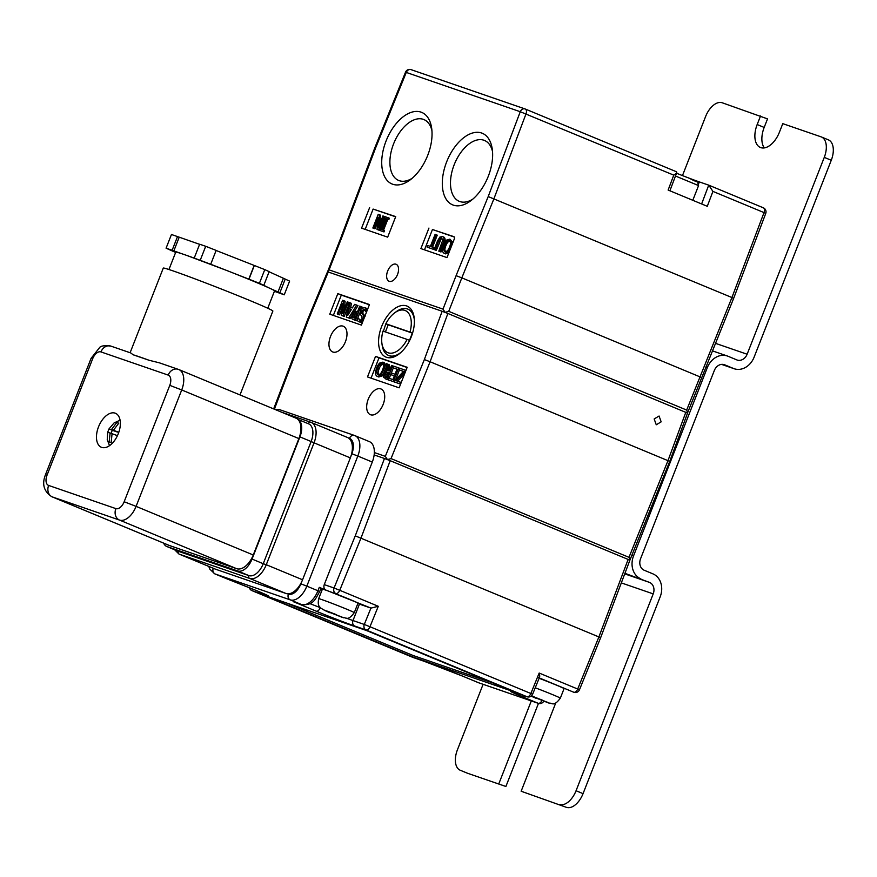 <?xml version="1.0" encoding="UTF-8"?>
<svg xmlns="http://www.w3.org/2000/svg" width="877" height="877" viewBox="0 0 877 877"><rect width="100%" height="100%" fill="white"/><g stroke="black" fill="none" stroke-linecap="round" stroke-linejoin="round"><path stroke-width="1.32" d="M118.812 432.251L113.418 430.289L118.757 423.174L116.784 422.495L111.445 429.609L109.011 428.919L107.663 432.35L110.107 433.03L109.154 441.964L111.138 442.644L112.081 433.709L117.058 435.518M120.083 420.204L114.109 422.9L109.011 428.908L112.267 430.278L110.919 433.698M112.037 433.83L110.107 433.03M116.948 431.747L111.445 429.609M116.893 431.868L112.267 430.278M118.647 423.273L116.784 422.495M118.735 432.493L113.418 430.289M118.296 433.676A18.395 10.447 -67.5 0 0 115.457 413.275A18.395 10.447 -67.5 0 0 98.52 426.858A18.395 10.447 -67.5 0 0 101.359 447.259A18.395 10.447 -67.5 0 0 118.296 433.676M130.114 352.729L163.286 268.088A58.858 1.688 21.4 0 1 173.339 270.993A58.858 1.688 21.4 0 1 234.981 294.453A58.858 1.688 21.4 0 1 272.879 311.039L240.002 394.935M100.954 351.918A9.198 5.218 -67.5 0 0 92.655 358.781L47.04 475.181A9.198 5.218 -67.5 0 0 48.63 485.441L115.863 508.616A9.198 5.218 -67.5 0 0 124.161 501.754L169.776 385.354A9.198 5.218 -67.5 0 0 168.187 375.093L100.954 351.918A9.198 7.564 -71 0 1 110.941 346.13L130.761 352.96L133.14 354.779A58.858 1.688 21.4 0 1 139.662 356.917A58.858 1.688 21.4 0 1 149.046 360.261L159.219 362.782M168.943 269.513L175.751 252.137A53.069 1.524 21.4 0 1 183.205 254.209A53.069 1.524 21.4 0 1 184.817 254.758A53.069 1.524 21.4 0 1 186.571 255.371A53.069 1.524 21.4 0 1 226.781 270.5A53.069 1.524 21.4 0 1 232.591 272.791A53.069 1.524 21.4 0 1 268.735 287.788A53.069 1.524 21.4 0 1 271.179 288.917A53.069 1.524 21.4 0 1 274.567 290.857L267.759 308.244M354.44 318.077L353.53 317.693A2.894 1.644 112.5 0 1 353.212 314.547A2.894 1.644 112.5 0 1 353.278 314.394L354.615 314.953A2.894 1.644 -67.5 0 0 354.56 315.106A2.894 1.644 -67.5 0 0 354.79 318.187M362.65 321.925A4.341 2.467 112.5 0 1 360.721 322.396L359.373 321.837A4.341 2.467 -67.5 0 0 363.297 318.603A4.341 2.467 -67.5 0 0 363.44 318.198L364.021 318.428M549.956 703.376L531.55 695.812M343.894 617.857L324.106 610.041M386.055 141.011A38.741 22.002 112.5 0 1 412.102 112.081A38.741 22.002 112.5 0 1 431.648 128.097A38.741 22.002 112.5 0 1 427.713 155.361A38.741 22.002 112.5 0 1 410.151 179.906A38.741 22.002 112.5 0 1 385.452 178.141A38.741 22.002 112.5 0 1 386.055 141.011M431.933 130.673A32.953 18.713 -67.5 0 0 423.92 119.579A32.953 18.713 -67.5 0 0 393.576 143.905A32.953 18.713 -67.5 0 0 398.662 180.454A32.953 18.713 -67.5 0 0 412.179 178.283M446.645 161.883A38.741 22.002 112.5 0 1 472.692 132.964A38.741 22.002 112.5 0 1 492.238 148.98A38.741 22.002 112.5 0 1 488.303 176.244A38.741 22.002 112.5 0 1 470.741 200.789A38.741 22.002 112.5 0 1 446.042 199.024A38.741 22.002 112.5 0 1 446.645 161.883M492.523 151.557A32.953 18.713 -67.5 0 0 484.51 140.463A32.953 18.713 -67.5 0 0 454.165 164.788A32.953 18.713 -67.5 0 0 459.241 201.326A32.953 18.713 -67.5 0 0 472.769 199.167M661.159 421.848L659.076 416.027L654.165 418.954L656.259 424.775L661.159 421.848M345.439 341.668A13.9 7.893 -67.5 0 0 343.302 326.244A13.9 7.893 -67.5 0 0 330.497 336.516A13.9 7.893 -67.5 0 0 332.646 351.929A13.9 7.893 -67.5 0 0 345.439 341.668M383.161 404.407A13.9 7.893 -67.5 0 0 381.024 388.982A13.9 7.893 -67.5 0 0 368.219 399.254A13.9 7.893 -67.5 0 0 370.357 414.678A13.9 7.893 -67.5 0 0 383.161 404.407M354.275 612.639L358.013 603.113A19.13 0.548 -158.6 0 0 345.691 597.73A19.13 0.548 -158.6 0 0 325.663 590.1A19.13 0.548 -158.6 0 0 322.396 589.158L318.658 598.684A19.13 0.548 21.4 0 1 321.925 599.627A19.13 0.548 21.4 0 1 341.964 607.257A19.13 0.548 21.4 0 1 354.275 612.639C347.413 621.903 345.922 616.98 343.104 617.671M535.244 687.787A19.13 0.548 21.4 0 1 560.337 698.158L564.075 688.62A19.13 0.548 -158.6 0 0 539.103 678.294M397.544 274.468A9.198 5.218 -67.5 0 0 396.13 264.273A9.198 5.218 -67.5 0 0 387.656 271.059A9.198 5.218 -67.5 0 0 389.081 281.254A9.198 5.218 -67.5 0 0 397.544 274.468M385.858 323.756L409.998 332.076A22.802 12.947 -67.5 0 0 408.364 312.936A22.802 12.947 -67.5 0 0 394.562 312.925A22.802 12.947 -67.5 0 0 385.858 323.756L383.37 331.331M400.997 352.357A25.093 14.251 112.5 0 1 388.61 355.492A25.093 14.251 112.5 0 1 382.186 345.33L381.912 343.411A22.802 12.947 -67.5 0 0 392.162 353.102A22.802 12.947 -67.5 0 0 407.114 339.421L409.504 340.342L412.387 332.997L409.998 332.076M407.114 339.421L382.975 331.1A22.802 12.947 -67.5 0 0 381.912 343.411M388.686 355.525A25.093 14.251 -67.5 0 0 388.763 355.558A25.093 14.251 -67.5 0 0 399.671 353.508M411.313 336.702A27.593 15.665 -67.5 0 0 414.119 317.277A27.593 15.665 -67.5 0 0 400.197 305.887A27.593 15.665 -67.5 0 0 381.648 326.474A27.593 15.665 -67.5 0 0 381.232 352.916A27.593 15.665 -67.5 0 0 398.816 354.176A27.593 15.665 -67.5 0 0 411.313 336.702M414.251 318.362A25.093 14.251 -67.5 0 0 408.002 309.186A25.093 14.251 -67.5 0 0 407.926 309.164M329.774 314.185L361.412 325.093L369.458 304.549L337.82 293.652L329.774 314.185M399.134 387.831L367.496 376.935L375.542 356.391L407.18 367.299L399.134 387.831M369.107 441.526A18.395 10.447 112.5 0 1 369.447 441.657A18.395 10.447 112.5 0 1 374.336 452.565A18.395 10.447 112.5 0 1 374.15 454.922A18.395 10.447 112.5 0 1 372.286 462.058L357.816 456.051L306.829 586.143L317.945 590.758L319.283 587.338L326.003 590.122A4.418 3.629 -71 0 1 324.26 584.619L372.286 462.058M442.151 311.269L447.884 313.473L430.092 361.752L424.347 359.57L442.151 311.269L328.261 272.013L308.474 319.634L307.728 319.392L327.505 271.793L328.261 272.013M175.63 252.455L166.082 248.191L172.133 250.274L177.505 236.582L171.453 234.499L166.082 248.191M271.179 288.917L279.851 292.775L285.222 279.083L289.607 281.111L284.236 294.815L274.391 291.296M279.851 292.775L284.236 294.815M172.133 250.274L183.205 254.209M186.571 255.371L226.781 270.5M210.776 264.109L216.137 250.416L205.7 246.294L200.34 259.998M163.582 543.104A15.929 9.044 -67.5 0 0 166.816 546.514A15.929 9.044 -67.5 0 0 167.101 546.623L237.678 570.949A15.929 9.044 -67.5 0 0 252.05 559.066L299.934 436.889A15.929 9.044 -67.5 0 0 297.961 419.447A18.395 10.447 112.5 0 1 298.882 438.577L181.714 389.958L136.088 506.369L253.256 554.988L298.882 438.577M253.256 554.988A18.395 10.447 112.5 0 1 236.669 568.691L119.502 520.072L52.269 496.897L169.436 545.516L236.669 568.691M169.436 545.516A18.395 10.447 112.5 0 1 169.097 545.395A18.395 10.447 112.5 0 1 168.757 545.242M351.184 455.437A18.395 10.447 -67.5 0 0 348.487 438.018A18.395 10.447 -67.5 0 0 347.5 437.491L311.203 422.44A18.395 10.447 112.5 0 1 314.043 442.83L350.34 457.893A18.395 10.447 -67.5 0 0 351.184 455.437L351.841 453.749A13.791 7.838 112.5 0 0 349.463 438.357L348.487 438.018M214.909 568.943A18.395 10.447 -67.5 0 0 215.238 569.085A18.395 10.447 -67.5 0 0 215.578 569.217L285.979 593.477A18.395 10.447 -67.5 0 0 287.437 593.795A18.395 10.447 -67.5 0 0 301.524 582.153A18.395 10.447 -67.5 0 0 302.565 579.774L350.34 457.893M599.923 637.371L355.262 535.847L384.466 458.485L374.15 454.922M532.449 696.733L536.066 698.289M360.787 306.501L355.426 320.204L352.576 319.217A2.894 1.644 -67.5 0 1 352.521 319.195A2.894 1.644 -67.5 0 1 351.874 318.45L352.335 313.615A2.894 1.644 -67.5 0 1 353.552 311.861L357.739 311.247L359.745 306.139L362.135 307.06L361.488 308.704M359.866 312.848L356.764 320.763L353.913 319.776A2.894 1.644 112.5 0 1 353.859 319.754A2.894 1.644 112.5 0 1 353.804 319.732M366.082 308.145L367.638 309.208M365.545 309.745L362.881 311.423L363.034 313.856A63.802 36.231 -67.5 0 0 364.218 314.975L365.051 316.63M360.721 322.396L360.403 322.287A9.724 5.525 -67.5 0 1 360.129 322.188A9.724 5.525 -67.5 0 1 359.866 322.067M359.373 321.837L359.066 321.727A9.724 5.525 -67.5 0 1 358.792 321.629A9.724 5.525 -67.5 0 1 357.06 320.028L357.904 317.858L360.951 320.686M369.37 304.768L341.317 295.1L333.348 315.424M344.442 309.099L345.132 301.206L342.611 300.241L337.239 313.933L339.563 314.832L342.008 308.583M337.239 313.933L338.226 314.273L342.468 303.431L341.405 315.369L344.244 316.444L348.388 305.876M346.316 317.057L348.728 317.891L356.654 305.075L354.582 304.363L352.368 307.948L349.342 306.906L350.131 302.828L349.013 302.444L346.316 317.057L350.076 318.45L351.567 316.027M354.626 311.083L357.991 305.635L356.654 305.075M350.701 307.378L351.469 303.387L350.131 302.828M377.483 376.441A6.424 3.651 -67.5 0 1 377.22 376.354A6.424 3.651 -67.5 0 1 375.718 370.949L376.781 367.606A8.496 4.824 -67.5 0 1 379.62 363.1L382.909 362.113L384.247 362.672L386.066 365.424A8.496 4.824 112.5 0 1 385.124 370.554L383.786 369.995L380.585 375.411L377.483 376.441L378.82 376.989A6.424 3.651 112.5 0 1 378.568 376.902A6.424 3.651 112.5 0 1 378.316 376.781M383.786 369.995A8.496 4.824 -67.5 0 0 384.729 364.865L386.066 365.424M382.909 362.113L384.729 364.865M382.504 370.083L382.35 370.489A7.268 4.133 112.5 0 1 380.234 373.997L377.921 374.808L376.726 372.791A7.268 4.133 112.5 0 1 377.548 368.833L377.702 368.428C378.853 365.216 380.377 363.637 382.284 363.692C383.775 364.81 383.852 366.937 382.504 370.083M451.107 247.128L447.566 252.401L444.464 253.42A6.424 3.651 -67.5 0 1 444.211 253.332A6.424 3.651 -67.5 0 1 442.699 247.939L443.773 244.584A8.496 4.824 -67.5 0 1 446.612 240.09L449.89 239.103L452.828 242.315A8.496 4.824 112.5 0 1 452.839 242.699M450.767 246.985A8.496 4.824 -67.5 0 0 451.71 241.855M449.495 247.073L449.331 247.478A7.268 4.133 112.5 0 1 447.226 250.986L444.913 251.798L443.718 249.781A7.268 4.133 112.5 0 1 444.529 245.823L444.694 245.417C445.834 242.205 447.358 240.627 449.265 240.682C450.756 241.8 450.833 243.927 449.495 247.073M698.64 183.71L699.342 181.912L708.726 185.146L763.308 207.783A4.418 2.51 112.5 0 1 764.02 212.596L712.924 191.394L707.29 206.303L668.131 190.057L673.766 175.148C676.54 173.482 677.395 172.33 676.331 171.706L525.312 109.033A4.418 2.51 112.5 0 1 526.025 113.835L493.926 198.772L461.817 277.866M699.342 181.912A21.333 0.614 21.4 0 1 676.529 173.229M732.909 298.103L731.922 297.533L764.02 212.596L765.742 213.429L733.665 298.323L687.601 412.738L686.669 410.074L731.922 297.533L488.204 196.569L520.258 111.719L406.27 72.429L375.685 147.742L342.183 236.395L329.094 269.875L327.647 271.618L328.864 272.341M448.98 252.554L445.593 253.891A6.424 3.651 112.5 0 1 445.33 253.804A6.424 3.651 112.5 0 1 445.077 253.683M449.89 239.103L452.828 242.315M441.076 239.18L436.297 250.373L434.137 249.55L437.48 241L439.87 237.086L442.501 236.56A5.24 2.982 -67.5 0 1 442.6 236.593L443.718 237.064A5.24 2.982 112.5 0 1 444.65 242.556L444.321 243.433L443.203 242.973L439.859 251.513L440.978 251.984L438.807 251.151L442.896 239.728L440.824 237.744L441.942 238.204L441.076 239.18L439.958 238.719L438.544 241.318L439.673 241.778M442.699 236.637L443.619 237.02A5.24 2.982 112.5 0 1 443.718 237.064M442.94 246.963L440.978 251.984M454.308 237.042L432.449 229.511L424.479 249.835M436.165 234.707L435.113 234.345L430.388 246.415L427.735 245.505L427.099 247.128L433.457 249.309L434.093 247.698L431.44 246.777L436.165 234.707L437.261 235.157L432.558 247.161M434.564 249.726L427.099 247.128M385.124 370.554L381.923 375.97L378.82 376.989M393.324 367.891L389.235 378.327M388.588 379.96L385.825 379.039M387.831 364.141L388.193 370.456L389.399 370.872L391.537 365.424L392.589 365.786L387.217 379.478L383.435 377.329A3.563 2.017 -67.5 0 1 383.655 374.249L386.943 370.598L386.461 363.67L389.169 364.7L389.509 370.587M407.092 367.507L379.017 357.827L371.048 378.162M388.368 379.873L393.324 381.583L398.684 367.891L393.74 366.18L393.104 367.803L397.007 369.14L395.012 374.227L391.372 372.977L390.736 374.6L394.376 375.849L392.907 379.598L389.004 378.25L388.368 379.873L394.694 382.065M395.56 379.862L399.419 369.995M390.736 374.6L394.343 375.926M393.104 367.803L396.974 369.228M397.698 381.254L404.626 373.799M394.475 381.977L399.693 383.775L400.329 382.153L396.294 380.761L404.582 371.848L405.251 370.149L399.726 368.241L399.09 369.864L403.475 371.377L395.11 380.333L394.475 381.977L400.57 384.17M399.09 369.864L403.409 371.442M395.648 216.827L373.12 209.066L365.161 229.39M383.567 230.114L387.82 219.283L388.818 219.623L389.366 218.23L385.189 216.707L384.641 218.099L385.628 218.516M384.641 218.099L385.65 218.45L381.374 229.346L380.366 229.007L379.818 230.399L380.936 230.859L384.005 231.923L384.554 230.519L382.427 229.708L386.702 218.811L387.82 219.283M379.763 223.931L380.53 215.183L378.228 214.306L372.857 227.998L374.961 228.798L377.713 221.793M372.857 227.998L373.843 228.338L378.086 217.496L377.022 229.434L379.642 230.421L385.003 216.718L382.909 215.917L378.283 227.724L379.412 214.712M366.487 630.53L263.659 595.088L412.453 656.829L515.27 692.271L366.487 630.53M700.778 377.187L461.828 277.866L448.728 311.335L445.045 312.387M369.623 207.619L361.576 228.152L387.678 237.152L395.724 216.608L373.12 209.066M428.952 228.064L420.894 248.597L446.996 257.597L454.242 239.114A2.203 1.25 112.5 0 0 453.902 236.658A2.203 1.25 112.5 0 0 453.869 236.647L432.449 229.511M686.209 412.453L687.601 412.738M341.449 236.22L327.647 271.618M444.902 312.037L442.995 309.121L456.106 275.663L461.828 277.866M447.884 313.473L686.812 412.793M387.371 459.603L391.032 458.594L430.092 361.752L669.008 461.094M394.562 312.925L396.119 311.763A25.093 14.251 112.5 0 1 407.849 309.132A25.093 14.251 112.5 0 1 414.382 320.116M687.568 413.001L669.776 461.291L630.092 559.69L628.535 559.679M629.905 559.964L628.984 557.333L668.044 460.48L685.836 412.212M387.228 459.263L385.321 456.347L424.347 359.57M384.466 458.485L390.188 460.688L360.995 538.061L339.75 590.298L378.283 606.292L370.982 608.101L326.003 590.122M378.283 606.292L369.973 626.737L530.859 693.499L539.18 673.054L577.702 689.037L598.947 636.801L628.14 559.427L390.188 460.688M628.14 559.427L629.127 560.008M357.838 603.562A25.301 0.724 -158.6 0 0 359.438 604.121L370.982 608.101M320.686 588.993L322.21 589.629M319.283 587.338L321.026 588.127L319.688 591.558L317.945 590.758A18.395 10.447 -67.5 0 1 301.348 604.472L290.232 599.857L215.095 573.964L256.687 590.67A29.708 0.855 21.4 0 1 263.308 594.54L252.017 590.649L412.914 657.41L424.194 661.302A29.708 0.855 21.4 0 1 462.76 676.178L478.699 682.788L538.193 703.299L522.253 696.678A29.708 0.855 21.4 0 1 515.632 692.808L526.913 696.7L366.027 629.938L354.747 626.057A29.708 0.855 21.4 0 1 316.18 611.17L294.113 601.973M341.317 295.1L337.82 293.652M357.98 317.88L359.713 320.171A2.894 1.644 112.5 0 0 362.08 318.537L361.894 316.049A66.575 37.799 -67.5 0 1 360.546 314.777L360.557 310.195A2.894 1.644 -67.5 0 1 361.85 308.386L364.744 307.586L366.378 308.265M359.066 321.727L360.403 322.287M364.744 307.586L366.915 309.548L366.027 311.839L364.196 309.197L361.543 310.875L361.697 313.308A63.802 36.231 -67.5 0 0 362.881 314.415L363.714 316.082L363.44 318.198M363.714 316.082L364.766 316.52M362.881 314.415L364.218 314.975M361.697 313.308L363.034 313.856M361.543 310.875L362.881 311.423M440.824 237.744L439.958 238.719M439.859 251.513L438.807 251.151M444.65 242.556L443.532 242.096L443.203 242.973M438.544 241.318L435.178 249.912L436.297 250.373M435.178 249.912L434.137 249.55M443.532 242.096A5.24 2.982 -67.5 0 0 442.6 236.593M379.818 230.399L384.005 231.923M382.887 231.451L383.435 230.059M386.702 218.811L388.818 219.623M387.7 219.162L388.248 217.759M379.017 357.827L375.542 356.391M398.684 367.891L399.704 368.307M393.324 381.583L394.661 382.142M373.843 228.338L374.961 228.798M377.022 229.434L379.642 230.421M378.524 229.949L383.885 216.257M338.226 314.273L339.563 314.832M341.405 315.369L344.244 316.444M342.896 315.884L348.268 302.192L349.013 302.499M348.268 302.192L347.292 301.852L342.655 313.659L343.784 300.647M405.251 370.149L405.952 370.434M399.693 383.775L400.581 384.148M400.329 382.153L401.217 382.525M404.582 371.848L405.284 372.133M433.457 249.309L434.553 249.77M434.093 247.698L434.751 247.972M531.298 696.031L535.54 697.796L531.078 696.195M326.387 611.214L330.004 612.771M447.566 252.401L448.684 252.861M444.529 245.823L445.648 246.284A7.268 4.133 -67.5 0 0 444.836 250.241L443.718 249.781M444.836 250.241L446.031 252.258M445.648 246.284L444.694 245.417M450.383 241.142C448.476 241.098 446.952 242.677 445.812 245.878M355.426 320.204L356.764 320.763M353.53 317.693L354.122 317.956L353.53 317.693M357.114 312.848L354.407 312.793L353.278 314.394M356.413 312.552L357.136 312.804L354.988 318.263L354.122 317.956M357.761 313.111L354.407 312.793M355.744 313.352L354.615 314.953M392.589 365.786L393.718 366.246M387.217 379.478L388.566 380.037M385.639 377.143L385.442 377.055A2.894 1.644 112.5 0 1 384.882 374.293L386.176 372.286L388.807 372.385L386.79 377.538L385.737 377.176M389.224 372.626L386.176 372.286M387.513 372.846L386.22 374.841L384.882 374.293M388.785 372.451L387.886 372.067M386.22 374.841A2.894 1.644 -67.5 0 0 386.538 377.45M380.585 375.411L381.923 375.97M383.6 370.456L384.948 371.015M377.548 368.833L378.886 369.392A7.268 4.133 -67.5 0 0 378.075 373.35L376.726 372.791M378.075 373.35L379.27 375.367M378.886 369.392L377.702 368.428M383.622 364.251C381.714 364.196 380.19 365.775 379.05 368.987M385.409 331.945L388.215 324.797L412.322 333.107M386.253 323.986L388.215 324.797M286.308 602.894L412.99 655.459L493.159 683.084M412.99 655.459L412.453 656.829M348.728 317.891L350.076 318.45M347.72 315.424L351.469 309.406L349.024 308.561L347.72 315.424M351.414 309.482L350.362 309.121L349.802 312.069M350.362 309.121L349.024 308.561M708.769 185.168L712.924 191.394M524.874 108.88L411.236 69.711A4.418 3.629 109 0 0 411.061 69.645A4.418 4.418 0 0 0 405.536 72.155L374.928 147.533L341.427 236.198L342.194 236.395M374.928 147.533L375.685 147.742M669.896 190.791L676.781 172.583L676.408 171.728M329.313 612.223L342.282 617.364M535.387 697.741L548.355 702.883M252.05 559.066L263.243 563.714A16.093 9.143 -67.5 0 0 263.297 563.56L311.061 441.679A16.093 9.143 -67.5 0 0 311.127 441.526L299.934 436.889M167.101 546.623L178.382 551.293L248.86 575.586L237.678 570.949M308.364 423.755A15.929 9.044 112.5 0 1 308.66 423.865A15.929 9.044 112.5 0 1 311.127 441.526L314.043 442.83L266.279 564.711L302.565 579.774M248.86 575.586A15.929 9.044 112.5 0 0 263.243 563.714L266.279 564.711A18.395 10.447 112.5 0 1 249.682 578.425L285.979 593.477M178.294 551.26A15.929 9.044 112.5 0 1 177.998 551.151A15.929 9.044 112.5 0 1 177.713 551.019M295.702 418.055A18.395 10.447 112.5 0 1 296.042 418.186A18.395 10.447 112.5 0 1 297.961 419.447M133.14 354.779L149.046 360.261M194.288 257.904L199.649 244.212L205.7 246.294M232.591 272.791L248.969 279.182L254.341 265.49L264.777 269.612L259.417 283.304L263.802 285.332L269.162 271.64L264.777 269.612M248.969 279.182L259.417 283.304M199.605 244.321L177.505 236.582M254.341 265.49L216.115 250.482M285.222 279.083L269.107 271.782M263.802 285.332L268.735 287.788M248.783 279.182L254.155 265.49M277.987 292.074L283.348 278.382M173.81 250.975L179.182 237.272M225.532 578.294A18.395 10.447 -67.5 0 0 225.871 578.447A18.395 10.447 -67.5 0 0 226.211 578.568A4.418 3.629 109 0 0 226.376 578.634L256.61 590.638A4.418 2.51 112.5 0 1 256.522 590.605M539.18 673.054C540.035 676.244 539.837 677.778 538.588 677.647M579.456 689.793L577.702 689.037A4.418 2.51 112.5 0 1 573.755 692.238L573.931 692.304A4.418 4.418 0 0 0 579.456 689.793L600.679 637.59L629.883 560.217M764.295 147.906A20.686 11.752 112.5 0 1 764.174 127.439L767.528 118.877L722.22 102.773A18.395 10.447 -67.5 0 0 705.623 116.488L682.47 175.586M828.085 139.75A18.395 10.447 112.5 0 1 828.425 139.881A18.395 10.447 112.5 0 1 831.264 160.272L824.27 157.378A18.395 10.447 -67.5 0 0 821.431 136.976A18.395 10.447 -67.5 0 0 821.091 136.845L782.777 123.646L779.423 132.208A20.686 11.752 -67.5 0 1 760.381 147.479A20.686 11.752 -67.5 0 1 757.18 124.534L760.534 115.983M721.607 364.372L733.424 368.45L724.687 364.821A9.198 7.564 -71 0 0 724.325 364.689A9.198 7.564 -71 0 0 714.338 370.478L640.55 558.781A9.198 7.564 -71 0 0 644.189 570.236L652.927 573.865A18.395 15.128 109 0 1 660.195 596.788L583.052 793.641A18.395 10.447 112.5 0 1 566.454 807.355L521.146 791.24L554.692 705.656A20.686 11.752 -67.5 0 0 555.612 703.014M566.454 807.355L521.146 791.24M467.584 773.273L505.897 786.483L467.584 773.273A18.395 10.447 112.5 0 1 467.244 773.141A18.395 10.447 112.5 0 1 466.915 772.999M505.897 786.483L538.456 703.398M559.46 804.45A18.395 10.447 -67.5 0 0 576.057 790.736L583.052 793.641M624.731 573.865L649.572 582.427A9.198 7.564 -71 0 1 653.212 593.882L576.057 790.736M483.095 684.312L457.41 749.846A18.395 10.447 -67.5 0 0 460.25 770.247A18.395 10.447 -67.5 0 0 460.589 770.379M531.298 700.931L498.903 783.578M649.572 582.427L624.939 573.317M733.424 368.45A18.395 15.128 109 0 0 734.137 368.724A18.395 15.128 109 0 0 754.121 357.136L831.264 160.272M824.27 157.378L747.127 354.231A9.198 7.564 -71 0 1 737.14 360.03A9.198 7.564 -71 0 1 736.779 359.888L728.042 356.259A18.395 15.128 109 0 0 727.329 355.996A18.395 15.128 109 0 0 707.344 367.584L633.556 555.875A18.395 15.128 109 0 0 640.835 578.798M542.512 700.197L533.326 696.656M548.563 702.97L546.985 702.049M336.45 614.678L327.264 611.137M342.501 617.452L340.923 616.531M690.824 179.051L690.879 179.072C701.49 184.608 696.371 179.346 698.563 185.584L675.476 176.014M374.336 452.565L385.321 456.347M308.474 319.634L274.38 409.197M287.437 593.795L288.412 594.124A13.791 7.838 112.5 0 0 300.866 583.841L301.524 582.153M324.26 584.619L334.06 588.007L355.262 535.847M708.945 185.233L763.22 207.761A4.418 2.51 112.5 0 1 763.308 207.783A4.418 4.418 0 0 1 765.742 213.429M525.389 109.066L676.331 171.706M673.766 175.148L520.258 111.719A4.418 3.629 109 0 1 525.049 108.934A4.418 3.629 109 0 1 525.224 109A4.418 2.51 112.5 0 1 525.312 109.033A4.418 4.418 0 0 0 525.049 108.934L411.061 69.645A4.418 3.629 109 0 0 406.27 72.429L405.536 72.155M293.532 601.775L301.348 604.472A4.418 3.629 109 0 0 301.524 604.538A4.418 3.629 109 0 0 302.05 604.67M456.084 275.652L488.204 196.569M448.728 311.335L686.669 410.074M329.094 269.875L442.995 309.121M391.032 458.594L628.984 557.333M359.438 604.121L352.993 620.554L364.284 624.446L370.927 608.079M309.866 603.617L320.258 607.64M701.622 203.957L708.726 185.146M573.931 692.304A4.418 3.629 -71 0 1 573.755 692.238L539.256 677.921M444.464 253.42L445.593 253.891M352.576 319.217L353.913 319.776M316.18 611.17A4.418 2.51 112.5 0 0 320.16 607.882A25.301 0.724 -158.6 0 0 320.697 608.101M346.382 618.164A25.301 0.724 -158.6 0 0 352.993 620.554A4.418 3.629 109 0 0 354.747 626.057M349.463 438.357A4.593 3.782 -71 0 1 354.461 435.452L279.314 409.559A4.593 3.782 109 0 1 279.489 409.625L354.275 435.398M300.866 583.841L306.829 586.143A18.395 10.447 -67.5 0 1 290.232 599.857A4.593 3.782 -71 0 1 288.412 594.124M213.254 568.263A4.593 3.782 109 0 0 215.095 573.964A18.395 10.447 -67.5 0 1 214.755 573.832L226.376 578.634A4.418 3.629 109 0 0 226.551 578.688M369.447 441.657L354.461 435.452A4.593 3.782 -71 0 1 354.637 435.529A18.395 10.447 -67.5 0 1 354.977 435.65A18.395 10.447 -67.5 0 1 357.816 456.051L351.841 453.749M274.446 409.219L279.314 409.559A4.593 3.782 109 0 0 276.299 409.987M281.988 412.354L310.688 422.243M248.772 575.553A2.302 1.897 -71 0 0 249.682 578.425L179.292 554.165L215.578 569.217M178.382 551.293A2.302 1.897 -71 0 0 179.292 554.165A18.395 10.447 112.5 0 1 178.952 554.034L215.238 569.085M308.287 423.712A2.302 1.897 -71 0 1 310.776 422.275L281.945 412.333M168.187 375.093A9.198 7.564 -71 0 1 178.174 369.305A9.198 7.564 -71 0 1 178.535 369.436A18.395 10.447 112.5 0 1 178.875 369.568A18.395 10.447 112.5 0 1 181.714 389.958L169.776 385.354M48.63 485.441A9.198 7.564 -71 0 0 52.269 496.897A18.395 10.447 112.5 0 1 51.929 496.777L169.097 545.395M124.161 501.754L136.088 506.369A18.395 10.447 112.5 0 1 119.502 520.072A9.198 7.564 -71 0 1 115.863 508.616M92.655 358.781L91.087 358.32L45.472 474.72C41.734 484.203 43.883 491.548 51.929 496.777M47.04 475.181L45.472 474.72M334.06 588.007A4.418 3.629 109 0 0 335.803 593.499A4.418 2.51 112.5 0 0 339.75 590.298L334.06 588.007M364.284 624.446A4.418 3.629 109 0 0 366.027 629.938A4.418 2.51 112.5 0 0 369.973 626.737L364.284 624.446M530.859 693.499A4.418 2.51 112.5 0 1 526.913 696.7A4.418 3.629 -71 0 0 527.088 696.766A4.418 4.418 0 0 0 532.613 694.255L530.859 693.499M524.578 695.899A4.418 2.51 112.5 0 1 522.253 696.678M541.92 700.58A4.418 2.51 112.5 0 1 538.193 703.299A4.418 3.629 -71 0 0 538.357 703.365A4.418 4.418 0 0 0 543.696 701.26M256.687 590.67A4.418 2.51 112.5 0 1 256.61 590.638L267.2 595.264M263.308 594.54A4.418 3.629 -71 0 1 261.543 592.72M479.039 682.909A4.418 3.629 -71 0 1 478.864 682.854A4.418 3.629 -71 0 1 478.699 682.788A4.418 2.51 -67.5 0 1 478.612 682.766A4.418 4.418 0 0 0 478.864 682.854L538.357 703.365M249.353 587.634A4.418 4.418 0 0 0 251.94 590.616A4.418 2.51 112.5 0 0 252.017 590.649A4.418 3.629 -71 0 1 249.978 587.886M478.535 682.723A4.418 2.51 -67.5 0 0 478.612 682.766L462.672 676.145A4.418 2.51 -67.5 0 0 462.76 676.178M412.749 657.344A4.418 2.51 112.5 0 0 412.826 657.377A4.418 4.418 0 0 0 413.078 657.476A4.418 3.629 109 0 1 412.914 657.41A4.418 2.51 112.5 0 1 412.826 657.377L251.94 590.616A4.418 2.51 112.5 0 1 251.721 590.506M462.596 676.112A4.418 2.51 -67.5 0 0 462.672 676.145L424.369 661.368A4.418 3.629 -71 0 1 424.194 661.302M424.369 661.368L413.078 657.476A4.418 3.629 109 0 0 413.253 657.531M653.212 593.882L621.322 582.898M631.868 555.294L633.556 555.875M707.344 367.584L705.766 367.035M724.687 364.821L723.963 364.569M715.402 343.302L747.127 354.231M764.174 127.439L757.18 124.534M109.515 445.648L107.246 439.706L107.663 432.339M560.337 698.158C553.486 707.421 551.984 702.499 549.166 703.19M698.563 185.584L692.797 200.296M358.792 321.629L360.129 322.188M273.657 408.901L307.728 319.392M377.22 376.354L378.568 376.902M444.211 253.332L445.33 253.804M318.658 598.684C317.321 606.61 319.842 606.435 320.543 607.958L325.466 610.885M352.521 319.195L353.859 319.754M208.781 566.41L209.833 569.162L214.755 573.832M174.633 549.758L178.952 554.034M158.353 362.475L178.875 369.568L296.042 418.186M297.906 419.403L308.66 423.865M166.816 546.514L177.998 551.151M110.941 346.13C104.506 345.319 100.712 345.823 99.55 347.643L91.087 358.32M319.688 591.558C315.38 598.629 314.021 605.722 301.524 604.538L293.817 601.885M539.563 677.176L532.613 694.255M527.088 696.766L511.927 691.602M460.25 770.247L467.244 773.141M821.431 136.976L828.425 139.881M721.552 364.383L734.137 368.724M712.343 350.833L727.329 355.996"/></g></svg>
